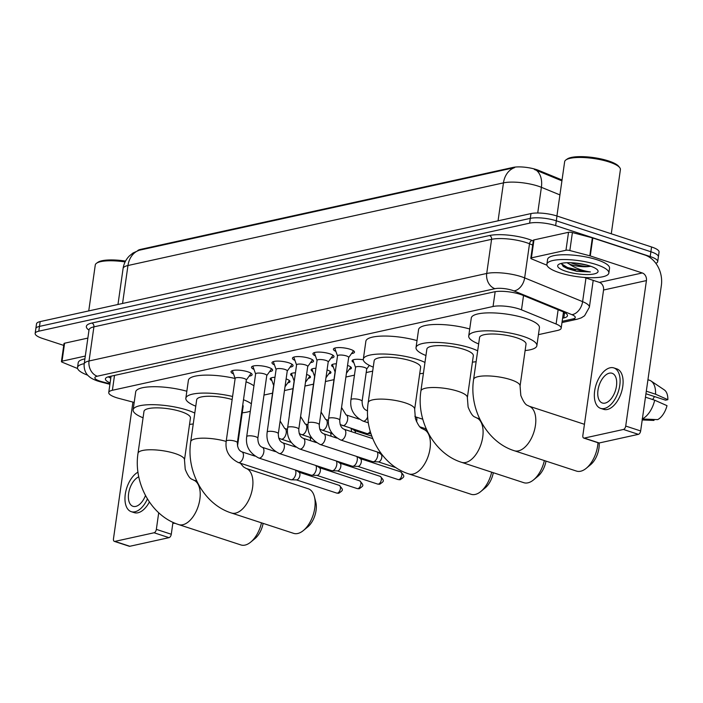 <?xml version="1.0" encoding="UTF-8"?>
<svg xmlns="http://www.w3.org/2000/svg" width="703" height="703" viewBox="0 0 703 703"><rect width="100%" height="100%" fill="white"/><g stroke="black" fill="none" stroke-linecap="round" stroke-linejoin="round"><path stroke-width="1.05" d="M286.121 378.943A10.009 2.575 8.1 0 1 289.996 381.624A10.009 2.575 8.1 0 1 287.826 382.863M306.596 374.444A10.009 2.575 8.1 0 1 310.471 377.116A10.009 2.575 8.1 0 1 308.301 378.355M327.071 369.936A10.009 2.575 8.1 0 1 330.946 372.608A10.009 2.575 8.1 0 1 328.776 373.847M347.546 365.428A10.009 2.575 8.1 0 1 351.421 368.1A10.009 2.575 8.1 0 1 349.25 369.339M233.519 373.926A10.65 2.742 8.1 0 1 231.032 371.711A10.65 2.742 8.1 0 1 237.008 370.112A10.65 2.742 8.1 0 1 247.869 371.825A10.65 2.742 8.1 0 1 252.122 374.708A10.65 2.742 8.1 0 1 249.117 376.149M253.994 369.418A10.65 2.742 8.1 0 1 251.507 367.203A10.65 2.742 8.1 0 1 257.483 365.604A10.65 2.742 8.1 0 1 268.344 367.317A10.65 2.742 8.1 0 1 272.597 370.2A10.65 2.742 8.1 0 1 269.592 371.641M274.469 364.91A10.65 2.742 8.1 0 1 271.982 362.695A10.65 2.742 8.1 0 1 277.957 361.096A10.65 2.742 8.1 0 1 288.819 362.81A10.65 2.742 8.1 0 1 293.072 365.701A10.65 2.742 8.1 0 1 290.067 367.133M294.944 360.402A10.65 2.742 8.1 0 1 292.457 358.187A10.65 2.742 8.1 0 1 298.432 356.588A10.65 2.742 8.1 0 1 309.294 358.31A10.65 2.742 8.1 0 1 313.547 361.193A10.65 2.742 8.1 0 1 310.541 362.625M315.419 355.903A10.65 2.742 8.1 0 1 312.932 353.679A10.65 2.742 8.1 0 1 318.907 352.089A10.65 2.742 8.1 0 1 329.769 353.802A10.65 2.742 8.1 0 1 334.022 356.685A10.65 2.742 8.1 0 1 331.016 358.117M335.893 351.395A10.65 2.742 8.1 0 1 333.407 349.18A10.65 2.742 8.1 0 1 339.382 347.581A10.65 2.742 8.1 0 1 350.243 349.294A10.65 2.742 8.1 0 1 354.497 352.177A10.65 2.742 8.1 0 1 351.491 353.609M538.445 334.654L557.523 330.454A18.77 4.824 -171.9 0 0 561.179 328.213A18.77 4.824 -171.9 0 0 556.099 324.013L521.494 309.83A18.77 4.824 -171.9 0 0 519.069 308.951A18.77 4.824 -171.9 0 0 493.049 306.499L112.392 390.279A18.77 4.824 -171.9 0 0 108.737 392.52A18.77 4.824 -171.9 0 0 119 398.416L134.194 402.432M562.048 179.977L538.683 170.407A16.898 4.341 -171.9 0 0 536.503 169.608A16.898 4.341 -171.9 0 0 513.085 167.411L140.538 249.398A16.898 4.341 -171.9 0 0 137.603 250.725M263.994 395.06L272.553 393.17M284.469 390.552L293.028 388.671M304.944 386.044L313.503 384.163M325.419 381.536L333.978 379.655M345.894 377.028L354.453 375.147M366.201 372.564L372.678 371.14M353.811 362.572A10.009 2.575 8.1 0 1 352.071 360.771A10.009 2.575 8.1 0 1 363.31 359.787M333.336 367.08A10.009 2.575 8.1 0 1 331.596 365.279A10.009 2.575 8.1 0 1 336.403 363.785M312.861 371.579A10.009 2.575 8.1 0 1 311.121 369.787A10.009 2.575 8.1 0 1 315.919 368.293M292.386 376.087A10.009 2.575 8.1 0 1 290.647 374.295A10.009 2.575 8.1 0 1 295.445 372.801M271.912 380.595A10.009 2.575 8.1 0 1 270.172 378.794A10.009 2.575 8.1 0 1 274.97 377.3M559.922 194.907L541.389 187.314A25.027 6.432 -171.9 0 0 538.155 186.137A25.027 6.432 -171.9 0 0 503.462 182.868A21.898 17.443 -102.4 0 1 514.64 167.613L139.141 250.259L133.06 252.975L129.431 255.892C125.951 259.398 123.833 263.599 123.087 268.502L117.972 304.478M561.925 180.847L534.333 169.467M63.727 345.401L42.646 338.503A18.77 4.824 8.1 0 1 35.15 333.424L35.835 328.635A18.77 4.824 8.1 0 1 39.482 326.394L530.299 218.369A18.77 4.824 8.1 0 1 556.319 220.812L650.881 251.762A18.77 4.824 8.1 0 1 658.377 256.85A18.77 4.824 8.1 0 0 650.881 251.762L556.319 220.812A18.77 4.824 8.1 0 0 530.299 218.369L39.482 326.394A18.77 4.824 8.1 0 0 35.835 328.635L36.512 323.846A18.77 4.824 8.1 0 1 40.168 321.605L530.976 213.58A18.77 4.824 8.1 0 1 556.996 216.023L651.567 246.973A18.77 4.824 8.1 0 1 659.062 252.061L657.7 261.639A18.77 4.824 8.1 0 1 655.855 263.335M562.602 318.213L563.824 317.941A18.77 4.824 -171.9 0 0 567.479 315.7A18.77 4.824 -171.9 0 0 562.4 311.499L522.61 295.198A18.77 4.824 -171.9 0 0 520.185 294.311A18.77 4.824 -171.9 0 0 494.165 291.868L109.062 376.623A18.77 4.824 -171.9 0 0 105.406 378.864A18.77 4.824 -171.9 0 0 110.107 382.907M35.15 333.424A18.77 4.824 8.1 0 1 38.806 331.183L529.614 223.159A18.77 4.824 8.1 0 1 555.634 225.601L650.205 256.551A18.77 4.824 8.1 0 1 657.7 261.639M110.784 378.117A18.77 4.824 8.1 0 1 108.244 376.826M565.317 312.949A18.77 4.824 8.1 0 1 564.5 313.151L563.279 313.424M573.49 269.521A25.027 6.432 8.1 0 1 565.458 267.615M531.415 257.869A3.128 0.808 -171.9 0 0 530.809 258.238L533.357 240.277A3.128 0.808 8.1 0 1 533.972 239.908L531.415 257.869L565.968 250.259L568.525 232.298A3.128 0.808 8.1 0 1 572.4 232.57L592.348 237.834A3.128 0.808 8.1 0 1 592.814 237.974L644.853 255.004A25.027 19.939 -102.4 0 1 661.356 285.471L640.653 430.948A3.128 1.714 108.1 0 1 638.377 434.349L623.447 429.463A3.128 1.714 -71.9 0 0 625.714 426.062L646.426 280.585A6.257 4.983 77.6 0 0 642.296 272.966L590.256 255.936A3.128 0.808 -171.9 0 0 589.791 255.795L569.843 250.532A3.128 0.808 -171.9 0 0 565.968 250.259M533.972 239.908L568.525 232.298M584.193 277.421L599.431 282.404A6.257 4.983 77.6 0 1 603.552 290.014L582.849 435.5A3.128 1.714 -71.9 0 0 583.718 438.066A3.128 1.714 -71.9 0 0 584.272 438.083L599.202 442.978L638.377 434.349M599.202 442.978A3.128 1.714 108.1 0 1 598.648 442.952L583.718 438.066M584.272 438.083L623.447 429.463M530.809 258.238A3.128 0.808 -171.9 0 0 531.653 258.941L546.978 265.224A3.128 0.808 -171.9 0 0 546.996 265.224M605.098 403.1A15.642 8.559 -71.9 0 0 616.021 388.451A15.642 8.559 -71.9 0 0 612.093 373.267A15.642 8.559 -71.9 0 0 609.36 373.17A15.642 8.559 -71.9 0 0 598.429 387.819A15.642 8.559 -71.9 0 0 602.357 403.004A15.642 8.559 -71.9 0 0 605.098 403.1M645.943 393.759L665.574 400.183L667.85 399.682L655.548 394.216L646.312 391.193M600.608 408.355L603.596 409.331A21.275 11.643 -71.9 0 0 607.313 409.471A21.275 11.643 -71.9 0 0 622.173 389.55A21.275 11.643 -71.9 0 0 616.83 368.89L613.842 367.915A21.275 11.643 -71.9 0 0 610.125 367.783A21.275 11.643 -71.9 0 0 595.265 387.704A21.275 11.643 -71.9 0 0 600.608 408.355A21.275 11.643 -71.9 0 0 604.325 408.496A21.275 11.643 -71.9 0 0 619.185 388.566A21.275 11.643 -71.9 0 0 613.842 367.915M655.548 394.216A20.651 11.301 -71.9 0 0 651.048 381.008A20.651 11.301 -71.9 0 0 649.484 380.235L647.938 379.734M667.85 399.682A16.266 8.902 -71.9 0 0 664.291 389.893L651.048 381.008M642.217 419.955L653.975 420.429L654.106 419.48M654.581 396.58A12.513 6.854 -71.9 0 0 652.736 399.568M642.366 418.874A20.651 11.301 -71.9 0 0 654.695 400.2L666.998 405.666A16.266 8.902 -71.9 0 1 657.665 419.621L642.129 418.988M645.459 397.186L654.695 400.2M556.917 215.997L564.65 161.681A28.155 7.241 8.1 0 1 565.924 159.924L567.277 158.975A26.907 6.916 8.1 0 1 608.596 160.961A26.907 6.916 8.1 0 1 618.64 166.286L619.677 167.569A28.155 7.241 8.1 0 1 620.406 169.616L611.276 233.791M565.924 159.924A28.155 7.241 8.1 0 1 609.158 161.989A28.155 7.241 8.1 0 1 619.677 167.569M559.395 272.694A31.292 8.049 8.1 0 1 546.899 264.223A31.292 8.049 8.1 0 1 564.456 259.53A31.292 8.049 8.1 0 1 596.355 264.565A31.292 8.049 8.1 0 1 608.851 273.036A31.292 8.049 8.1 0 1 591.293 277.729A31.292 8.049 8.1 0 1 559.395 272.694M546.899 264.223L547.575 259.433A31.292 8.049 8.1 0 1 565.133 254.741A31.292 8.049 8.1 0 1 597.032 259.767A31.292 8.049 8.1 0 1 609.536 268.247L608.851 273.036M570.634 262.667C577.444 265.303 583.683 266.56 589.351 266.446A14.139 3.638 8.1 0 1 570.37 264.477A14.139 3.638 8.1 0 1 569.5 264.179L566.987 262.72M589.351 266.446L590.854 266.296M589.922 265.98A20.396 5.246 8.1 0 1 597.541 270.014A20.396 5.246 8.1 0 1 588.991 274.522A20.396 5.246 8.1 0 1 565.827 271.279A20.396 5.246 8.1 0 1 558.604 264.477A20.396 5.246 8.1 0 1 589.922 265.98M561.222 263.414L563.446 266.534L567.585 268.651L576.987 271.384L590.362 271.938C583.007 270.954 576.293 268.546 570.212 264.723L569.5 264.179M574.878 262.992L587.058 265.128M563.165 266.332L567.347 268.458L576.987 271.384M561.214 263.66L567.479 267.5L585.45 271.727L590.362 271.938M520.071 386.044A23.463 6.037 -171.9 0 0 510.694 379.682A23.463 6.037 -171.9 0 0 478.172 376.623A23.463 6.037 -171.9 0 0 473.602 379.427L479.569 337.519A23.463 6.037 -171.9 0 1 492.733 333.995A23.463 6.037 -171.9 0 1 516.661 337.774A23.463 6.037 -171.9 0 1 526.029 344.136L520.071 386.044L520.818 395.464C525.413 406.782 527.663 404.849 528.884 406.123A23.463 12.847 108.1 0 1 534.781 428.909A23.463 12.847 108.1 0 1 518.392 450.878A23.463 12.847 108.1 0 1 514.288 450.728L576.504 471.089A23.463 12.847 -71.9 0 0 580.608 471.238A23.463 12.847 -71.9 0 0 586.267 468.277A23.463 12.847 -71.9 0 0 597.963 442.732M478.655 343.925A34.421 8.849 8.1 0 1 468.725 335.972A34.421 8.849 8.1 0 1 488.04 330.814A34.421 8.849 8.1 0 1 523.129 336.35A34.421 8.849 8.1 0 1 536.872 345.674A34.421 8.849 8.1 0 1 525.123 350.542M468.725 335.972L471.282 318.02A34.421 8.849 8.1 0 1 490.597 312.853A34.421 8.849 8.1 0 1 525.686 318.389A34.421 8.849 8.1 0 1 539.429 327.712L536.872 345.674M599.158 442.987A17.206 9.42 108.1 0 1 590.582 464.709L586.267 468.277M467.363 397.643A23.463 6.037 -171.9 0 0 457.987 391.281A23.463 6.037 -171.9 0 0 425.464 388.223A23.463 6.037 -171.9 0 0 420.904 391.026L426.862 349.119A23.463 6.037 -171.9 0 1 440.034 345.595A23.463 6.037 -171.9 0 1 463.954 349.373A23.463 6.037 -171.9 0 1 473.33 355.736L467.363 397.643L468.11 407.063C472.706 418.382 474.956 416.448 476.186 417.723A23.463 12.847 108.1 0 1 482.073 440.509A23.463 12.847 108.1 0 1 465.685 462.477A23.463 12.847 108.1 0 1 461.581 462.328L523.797 482.689A23.463 12.847 -71.9 0 0 527.9 482.838A23.463 12.847 -71.9 0 0 533.559 479.877A23.463 12.847 -71.9 0 0 544.359 460.57M425.948 355.525A34.421 8.849 8.1 0 1 416.027 347.572A34.421 8.849 8.1 0 1 435.333 342.414A34.421 8.849 8.1 0 1 470.421 347.95A34.421 8.849 8.1 0 1 477.671 350.832M416.027 347.572L418.575 329.61A34.421 8.849 8.1 0 1 469.718 328.995M476.133 361.65A34.421 8.849 8.1 0 1 472.416 362.142M546.02 461.115A17.206 9.42 108.1 0 1 537.883 476.309L533.559 479.877M414.665 409.243A23.463 6.037 -171.9 0 0 405.288 402.881A23.463 6.037 -171.9 0 0 372.766 399.822A23.463 6.037 -171.9 0 0 368.196 402.626L374.163 360.718A23.463 6.037 -171.9 0 1 387.327 357.194A23.463 6.037 -171.9 0 1 411.255 360.973A23.463 6.037 -171.9 0 1 420.622 367.335L414.665 409.243L415.411 418.663C420.007 429.981 422.257 428.048 423.478 429.322A23.463 12.847 108.1 0 1 429.375 452.108A23.463 12.847 108.1 0 1 412.986 474.077A23.463 12.847 108.1 0 1 408.882 473.927L471.098 494.288A23.463 12.847 -71.9 0 0 475.202 494.437A23.463 12.847 -71.9 0 0 480.861 491.476A23.463 12.847 -71.9 0 0 491.661 472.17M373.249 367.124A34.421 8.849 8.1 0 1 363.319 359.171A34.421 8.849 8.1 0 1 382.634 354.013A34.421 8.849 8.1 0 1 417.723 359.549A34.421 8.849 8.1 0 1 424.972 362.432M363.319 359.171L365.876 341.21A34.421 8.849 8.1 0 1 417.02 340.595M423.426 373.249A34.421 8.849 8.1 0 1 419.717 373.741M493.313 472.715A17.206 9.42 108.1 0 1 485.175 487.908L480.861 491.476M293.617 533.349A23.463 12.847 -71.9 0 0 297.721 533.498A23.463 12.847 -71.9 0 0 303.38 530.537A23.463 12.847 -71.9 0 0 314.426 496.793A23.463 12.847 -71.9 0 0 308.222 488.752L246.006 468.383A23.463 12.847 108.1 0 1 251.902 491.169A23.463 12.847 108.1 0 1 235.505 513.137A23.463 12.847 108.1 0 1 231.401 512.988L293.617 533.349M232.139 399.524A23.463 6.037 -171.9 0 0 196.682 399.779L190.724 441.686C186.031 471.361 203.87 504.42 231.401 512.988M195.777 406.185A34.421 8.849 8.1 0 1 185.847 398.232A34.421 8.849 8.1 0 1 232.579 396.474M185.847 398.232L188.404 380.279A34.421 8.849 8.1 0 1 235.136 378.513M237.5 446.071L243.15 406.396A23.463 6.037 -171.9 0 0 242.746 404.963M243.484 399.761A34.421 8.849 8.1 0 1 251.366 403.812M250.321 411.167A34.421 8.849 8.1 0 1 242.236 412.802M246.041 381.799A34.421 8.849 8.1 0 1 253.924 385.85M314.426 496.793L315.805 502.223A17.206 9.42 108.1 0 1 307.703 526.969L303.38 530.537M184.485 459.903A23.463 6.037 -171.9 0 0 175.109 453.54A23.463 6.037 -171.9 0 0 142.586 450.482A23.463 6.037 -171.9 0 0 138.016 453.286L143.983 411.378A23.463 6.037 -171.9 0 1 157.147 407.854A23.463 6.037 -171.9 0 1 181.075 411.633A23.463 6.037 -171.9 0 1 190.443 417.995L184.485 459.903L185.232 469.323C189.828 480.641 192.077 478.708 193.299 479.982A23.463 12.847 108.1 0 1 199.195 502.768A23.463 12.847 108.1 0 1 182.806 524.737A23.463 12.847 108.1 0 1 178.703 524.587L240.918 544.948A23.463 12.847 -71.9 0 0 245.022 545.097A23.463 12.847 -71.9 0 0 250.681 542.136A23.463 12.847 -71.9 0 0 261.481 522.83M143.069 417.784A34.421 8.849 8.1 0 1 133.139 409.831A34.421 8.849 8.1 0 1 152.454 404.673A34.421 8.849 8.1 0 1 187.543 410.209A34.421 8.849 8.1 0 1 194.793 413.092M133.139 409.831L135.697 391.87A34.421 8.849 8.1 0 1 186.84 391.255M193.255 423.909A34.421 8.849 8.1 0 1 189.538 424.401M263.133 523.375A17.206 9.42 108.1 0 1 255.004 538.568L250.681 542.136M334.83 348.161L334.839 348.073A9.385 2.417 -171.9 0 0 334.83 348.161A9.385 2.417 -171.9 0 0 334.865 348.486L337.51 355.964M346.43 355.929A5.633 1.45 -171.9 0 0 340.683 355.024A5.633 1.45 -171.9 0 0 337.528 355.867L328.591 418.61A5.633 1.45 -171.9 0 1 329.487 417.995A5.633 1.45 -171.9 0 1 337.502 418.672A5.633 1.45 -171.9 0 1 339.742 420.201L348.679 357.458A5.633 1.45 -171.9 0 0 346.43 355.929M348.662 357.555L353.284 351.113A9.385 2.417 -171.9 0 0 353.416 350.806A9.385 2.417 -171.9 0 0 353.424 350.718L353.416 350.806M314.355 352.66L314.364 352.581A9.385 2.417 -171.9 0 0 314.355 352.66A9.385 2.417 -171.9 0 0 314.39 352.994L317.035 360.472M325.955 360.437A5.633 1.45 -171.9 0 0 320.208 359.532A5.633 1.45 -171.9 0 0 317.053 360.375L308.116 423.118A5.633 1.45 -171.9 0 1 309.012 422.494A5.633 1.45 -171.9 0 1 317.018 423.18A5.633 1.45 -171.9 0 1 319.267 424.709L328.204 361.966A5.633 1.45 -171.9 0 0 325.955 360.437M377.3 451.976A5.633 3.084 108.1 0 1 377.731 455.579A5.633 3.084 108.1 0 1 373.636 461.704A5.633 3.084 108.1 0 1 373.161 461.748A5.633 3.084 108.1 0 1 372.652 461.669L320.19 444.498C310.875 439.639 306.851 432.512 308.116 423.118M380.648 454.076A4.069 2.223 108.1 0 1 380.982 454.243A4.069 2.223 108.1 0 1 381.782 457.416A4.069 2.223 108.1 0 1 378.829 461.836A4.069 2.223 108.1 0 1 378.478 461.871L373.161 461.748M328.187 362.063L332.809 355.613A9.385 2.417 -171.9 0 0 332.941 355.314A9.385 2.417 -171.9 0 0 332.95 355.226L332.941 355.314M293.88 357.168L293.889 357.089A9.385 2.417 -171.9 0 0 293.88 357.168A9.385 2.417 -171.9 0 0 293.916 357.502L296.561 364.98M305.48 364.945A5.633 1.45 -171.9 0 0 299.733 364.04A5.633 1.45 -171.9 0 0 296.578 364.883L287.641 427.626A5.633 1.45 -171.9 0 1 288.538 427.002A5.633 1.45 -171.9 0 1 296.543 427.688A5.633 1.45 -171.9 0 1 298.793 429.217L307.729 366.474A5.633 1.45 -171.9 0 0 305.48 364.945M356.825 456.484A5.633 3.084 108.1 0 1 357.256 460.087A5.633 3.084 108.1 0 1 353.161 466.212A5.633 3.084 108.1 0 1 352.686 466.256A5.633 3.084 108.1 0 1 352.177 466.177L299.715 449.006C290.401 444.147 286.376 437.02 287.641 427.626M360.173 458.584A4.069 2.223 108.1 0 1 360.498 458.751A4.069 2.223 108.1 0 1 361.307 461.924A4.069 2.223 108.1 0 1 358.354 466.344A4.069 2.223 108.1 0 1 358.003 466.379L352.686 466.256M307.712 366.571L312.334 360.121A9.385 2.417 -171.9 0 0 312.466 359.813A9.385 2.417 -171.9 0 0 312.475 359.725L312.466 359.813M273.405 361.676L273.414 361.597A9.385 2.417 -171.9 0 0 273.405 361.676A9.385 2.417 -171.9 0 0 273.441 362.01L276.086 369.488M285.005 369.453A5.633 1.45 -171.9 0 0 279.258 368.548A5.633 1.45 -171.9 0 0 276.103 369.391L267.166 432.134A5.633 1.45 -171.9 0 1 268.063 431.51A5.633 1.45 -171.9 0 1 276.068 432.196A5.633 1.45 -171.9 0 1 278.318 433.725L287.255 370.973A5.633 1.45 -171.9 0 0 285.005 369.453M336.35 460.992A5.633 3.084 108.1 0 1 336.781 464.595A5.633 3.084 108.1 0 1 332.686 470.72A5.633 3.084 108.1 0 1 332.211 470.764A5.633 3.084 108.1 0 1 331.702 470.676L279.24 453.514C269.926 448.655 265.901 441.528 267.166 432.134M339.698 463.092A4.069 2.223 108.1 0 1 340.024 463.259A4.069 2.223 108.1 0 1 340.832 466.432A4.069 2.223 108.1 0 1 337.879 470.852A4.069 2.223 108.1 0 1 337.528 470.887L332.211 470.764M287.237 371.07L291.859 364.629A9.385 2.417 -171.9 0 0 291.991 364.321A9.385 2.417 -171.9 0 0 292 364.233L291.991 364.321M252.931 366.184L252.939 366.096A9.385 2.417 -171.9 0 0 252.931 366.184A9.385 2.417 -171.9 0 0 252.966 366.509L255.611 373.996M264.53 373.961A5.633 1.45 -171.9 0 0 258.783 373.056A5.633 1.45 -171.9 0 0 255.628 373.899L246.691 436.642A5.633 1.45 -171.9 0 1 247.588 436.018A5.633 1.45 -171.9 0 1 255.593 436.704A5.633 1.45 -171.9 0 1 257.843 438.224L266.78 375.481A5.633 1.45 -171.9 0 0 264.53 373.961M315.867 465.5A5.633 3.084 108.1 0 1 316.306 469.103A5.633 3.084 108.1 0 1 312.211 475.219A5.633 3.084 108.1 0 1 311.728 475.272A5.633 3.084 108.1 0 1 311.227 475.184L258.766 458.013C249.451 453.163 245.426 446.036 246.691 436.642M319.224 467.6A4.069 2.223 108.1 0 1 319.549 467.759A4.069 2.223 108.1 0 1 320.357 470.931A4.069 2.223 108.1 0 1 317.404 475.351A4.069 2.223 108.1 0 1 317.053 475.386L311.728 475.272M266.762 375.578L271.384 369.137A9.385 2.417 -171.9 0 0 271.516 368.829A9.385 2.417 -171.9 0 0 271.525 368.741L271.516 368.829M232.456 370.692L232.465 370.604A9.385 2.417 -171.9 0 0 232.456 370.692A9.385 2.417 -171.9 0 0 232.491 371.017L235.136 378.495M244.055 378.469A5.633 1.45 -171.9 0 0 238.308 377.555A5.633 1.45 -171.9 0 0 235.154 378.407L226.217 441.15A5.633 1.45 -171.9 0 1 227.113 440.526A5.633 1.45 -171.9 0 1 235.118 441.212A5.633 1.45 -171.9 0 1 237.368 442.732L246.305 379.989A5.633 1.45 -171.9 0 0 244.055 378.469M295.392 470.008A5.633 3.084 108.1 0 1 295.831 473.611A5.633 3.084 108.1 0 1 291.736 479.727A5.633 3.084 108.1 0 1 291.253 479.78A5.633 3.084 108.1 0 1 290.752 479.692L238.291 462.521C228.976 457.662 224.951 450.535 226.217 441.15M298.749 472.1A4.069 2.223 108.1 0 1 299.074 472.267A4.069 2.223 108.1 0 1 299.882 475.439A4.069 2.223 108.1 0 1 296.93 479.859A4.069 2.223 108.1 0 1 296.578 479.894L291.253 479.78M246.287 380.086L250.909 373.644A9.385 2.417 -171.9 0 0 251.041 373.337A9.385 2.417 -171.9 0 0 251.05 373.249L251.041 373.337M415.693 416.905A4.069 2.223 108.1 0 1 416.018 417.072A4.069 2.223 108.1 0 1 416.826 420.245A4.069 2.223 108.1 0 1 416.492 421.598M352.888 359.945A9.385 2.417 -171.9 0 0 352.897 359.989L355.542 367.476M366.632 369.145A5.633 1.45 -171.9 0 0 366.711 368.961A5.633 1.45 -171.9 0 0 364.462 367.441A5.633 1.45 -171.9 0 0 358.715 366.535A5.633 1.45 -171.9 0 0 355.56 367.379L350.955 399.708A5.633 1.45 -171.9 0 1 351.851 399.084A5.633 1.45 -171.9 0 1 359.857 399.77A5.633 1.45 -171.9 0 1 362.107 401.29C362.15 406.158 363.627 409.19 366.535 410.376A5.633 3.084 108.1 0 1 367.537 411.167M332.414 364.453A9.385 2.417 -171.9 0 0 332.422 364.497L335.067 371.975M335.287 371.562A5.633 1.45 -171.9 0 0 335.085 371.887L330.48 404.216A5.633 1.45 -171.9 0 1 330.691 403.891M370.27 431.501A5.633 3.084 108.1 0 1 367.731 433.54A5.633 3.084 108.1 0 1 367.247 433.593A5.633 3.084 108.1 0 1 366.746 433.505L340.155 424.568M346.421 373.284L350.85 367.124A9.385 2.417 -171.9 0 0 350.876 367.08M311.939 368.952A9.385 2.417 -171.9 0 0 311.947 369.005L314.593 376.483M314.812 376.07A5.633 1.45 -171.9 0 0 314.61 376.386L310.005 408.715A5.633 1.45 -171.9 0 1 310.216 408.399M350.911 428.329A5.633 3.084 108.1 0 1 351.386 431.651M354.268 430.421A4.069 2.223 108.1 0 1 354.593 430.588A4.069 2.223 108.1 0 1 355.463 432.986M325.946 377.792L330.375 371.623A9.385 2.417 -171.9 0 0 330.401 371.579M291.455 373.46A9.385 2.417 -171.9 0 0 291.473 373.513L294.118 380.991M294.337 380.578A5.633 1.45 -171.9 0 0 294.135 380.894L289.531 413.223A5.633 1.45 -171.9 0 1 289.741 412.907M330.436 432.828A5.633 3.084 108.1 0 1 330.911 436.15M334.927 436.625A4.069 2.223 108.1 0 1 334.988 437.486M305.471 382.291L309.9 376.131A9.385 2.417 -171.9 0 0 309.926 376.087M270.98 377.968A9.385 2.417 -171.9 0 0 270.998 378.021L273.643 385.499M273.862 385.086A5.633 1.45 -171.9 0 0 273.66 385.402L269.056 417.731A5.633 1.45 -171.9 0 1 269.267 417.415M309.961 437.336A5.633 3.084 108.1 0 1 310.436 440.658M314.452 441.132A4.069 2.223 108.1 0 1 314.513 441.994M284.996 386.799L289.425 380.639A9.385 2.417 -171.9 0 0 289.451 380.595M62.04 361.175A3.128 0.808 -171.9 0 0 61.433 361.544L63.991 343.582A3.128 0.808 8.1 0 1 64.597 343.213L62.04 361.175L85.3 356.052M64.597 343.213L87.857 338.09M172.973 522.329L171.277 534.254A3.128 1.714 108.1 0 1 169.001 537.654L154.071 532.769A3.128 1.714 -71.9 0 0 156.347 529.368L158.711 512.751M132.929 402.098L113.473 538.806A3.128 1.714 -71.9 0 0 114.343 541.372A3.128 1.714 -71.9 0 0 114.897 541.389L129.827 546.275L169.001 537.654M129.827 546.275A3.128 1.714 108.1 0 1 129.282 546.257L114.343 541.372M114.897 541.389L154.071 532.769M61.433 361.544A3.128 0.808 -171.9 0 0 62.277 362.247L77.602 368.53A3.128 0.808 -171.9 0 0 77.62 368.53M138.781 476.854A15.642 8.559 -71.9 0 0 128.851 492.091A15.642 8.559 -71.9 0 0 132.99 506.309A15.642 8.559 -71.9 0 0 135.723 506.406A15.642 8.559 -71.9 0 0 145.477 495.536M137.981 472.152A21.275 11.643 -71.9 0 0 125.442 493.225A21.275 11.643 -71.9 0 0 131.233 511.661L134.22 512.636A21.275 11.643 -71.9 0 0 137.937 512.777A21.275 11.643 -71.9 0 0 149.388 501.986M131.233 511.661A21.275 11.643 -71.9 0 0 134.958 511.793A21.275 11.643 -71.9 0 0 147.419 498.937M172.841 523.26L175.355 523.366M88.745 310.911L95.274 264.987A28.155 7.241 8.1 0 1 96.557 263.23L97.902 262.281A26.907 6.916 8.1 0 1 125.538 261.094M96.557 263.23A28.155 7.241 8.1 0 1 125.108 261.929M87.77 375.217A31.292 8.049 8.1 0 1 77.523 367.528A31.292 8.049 8.1 0 1 84.219 363.662M77.523 367.528L78.209 362.73A31.292 8.049 8.1 0 1 84.905 358.873M523.524 295.576L521.494 309.83M538.683 170.407L538.56 171.277M140.538 249.398L140.459 249.987M513.085 167.411L512.997 167.999M564.36 312.404A18.77 14.948 -102.4 0 1 563.437 312.325M495.167 291.675L493.049 306.499M558.129 309.751L556.099 324.013M114.51 375.42L112.392 390.279M536.424 170.337A21.898 14.833 -67.7 0 1 541.389 187.314L537.725 213M139.141 250.259A21.898 17.443 77.6 0 0 127.964 265.514A25.027 6.432 -171.9 0 0 123.087 268.502M498.058 220.821L503.462 182.868L127.964 265.514L122.559 303.468M40.168 321.605L38.806 331.183M530.976 213.58L529.614 223.159M556.996 216.023L555.634 225.601M651.567 246.973L650.205 256.551M562.154 321.306L572.848 318.951A12.513 3.216 -171.9 0 0 571.899 314.663L513.937 290.91A12.513 3.216 -171.9 0 0 512.32 290.321A12.513 3.216 -171.9 0 0 494.974 288.687L97.295 376.21A12.513 3.216 -171.9 0 0 99.861 381.096A12.513 3.216 -171.9 0 0 101.698 381.641L109.976 383.82M101.698 381.641A12.513 5.018 -75.2 0 1 100.213 381.764L97.673 381.017C93.552 379.567 90.678 378.056 89.053 376.465C87.998 375.674 83.613 371.869 84.175 363.969A25.027 6.432 8.1 0 1 89.044 360.982L486.722 273.458A25.027 6.432 8.1 0 1 521.415 276.718A25.027 6.432 8.1 0 1 524.649 277.896L529.508 243.774A25.027 6.432 -171.9 0 0 526.275 242.597A25.027 6.432 -171.9 0 0 491.582 239.328L93.903 326.86A25.027 6.432 -171.9 0 0 89.035 329.848L89.114 329.505M88.991 330.138A28.155 7.241 8.1 0 1 91.838 323.046L489.516 235.523A3.128 2.496 -102.4 0 1 491.582 239.328L486.722 273.458A12.513 9.965 77.6 0 0 494.974 288.687M489.516 235.523A28.155 7.241 8.1 0 1 528.542 239.196A28.155 7.241 8.1 0 1 532.18 240.523L533.261 240.962M513.937 290.91A12.513 8.48 -67.7 0 0 524.649 277.896L582.611 301.649L585.977 278.001M571.899 314.663A12.513 8.48 -67.7 0 0 582.611 301.649A25.027 6.432 8.1 0 1 589.378 307.246L593.2 280.365M532.681 245.075L529.508 243.774A3.128 2.118 112.3 0 1 532.18 240.523M97.295 376.21A12.513 9.965 77.6 0 1 89.044 360.982L93.903 326.86A3.128 2.496 -102.4 0 0 91.838 323.046M572.848 318.951A12.513 9.965 77.6 0 0 577.242 319.206L581.293 317.853L584.58 315.77L589.378 307.246M564.5 313.151L563.824 317.941M603.552 290.014L646.426 280.585M599.431 282.404L642.296 272.966M592.814 237.974L590.256 255.936M625.714 426.062L640.653 430.948M589.791 255.795L592.348 237.834M572.4 232.57L569.843 250.532M567.883 267.667A25.027 6.432 8.1 0 1 563.859 266.49A25.027 6.432 8.1 0 1 562.989 266.2M575.397 270.022A25.66 6.599 8.1 0 1 566.521 268.107M226.181 441.44A23.463 6.037 -171.9 0 0 195.285 438.883A23.463 6.037 -171.9 0 0 190.724 441.686M339.742 420.201C339.786 425.069 341.263 428.101 344.171 429.287A5.633 3.084 108.1 0 1 345.586 434.753A5.633 3.084 108.1 0 1 341.658 440.025A5.633 3.084 108.1 0 1 341.447 440.06A5.633 3.084 108.1 0 1 340.674 439.99C331.35 435.131 327.326 428.004 328.591 418.61M319.267 424.709C319.311 429.577 320.788 432.6 323.696 433.795A5.633 3.084 108.1 0 1 325.111 439.261A5.633 3.084 108.1 0 1 321.183 444.533A5.633 3.084 108.1 0 1 320.972 444.568A5.633 3.084 108.1 0 1 320.19 444.498M398.162 479.578L400.297 479.683C404.304 476.678 405.403 476.827 400.692 471.845A4.069 2.223 108.1 0 1 401.712 475.79A4.069 2.223 108.1 0 1 398.873 479.604A4.069 2.223 108.1 0 1 398.162 479.578L357.818 466.37M400.297 479.683A4.069 3.243 -102.4 0 1 398.873 479.604M298.793 429.217C298.837 434.085 300.313 437.108 303.221 438.303A5.633 3.084 108.1 0 1 304.636 443.769A5.633 3.084 108.1 0 1 300.708 449.041A5.633 3.084 108.1 0 1 300.497 449.076A5.633 3.084 108.1 0 1 299.715 449.006M377.687 484.086L379.822 484.191C383.829 481.186 384.928 481.335 380.218 476.353A4.069 2.223 108.1 0 1 381.237 480.298A4.069 2.223 108.1 0 1 378.399 484.103A4.069 2.223 108.1 0 1 377.687 484.086L337.343 470.878M379.822 484.191A4.069 3.243 -102.4 0 1 378.399 484.103M278.318 433.725C278.362 438.584 279.838 441.616 282.747 442.802A5.633 3.084 108.1 0 1 284.161 448.277A5.633 3.084 108.1 0 1 280.233 453.549A5.633 3.084 108.1 0 1 280.022 453.584A5.633 3.084 108.1 0 1 279.24 453.514M357.212 488.585L359.347 488.69C363.346 485.694 364.453 485.843 359.734 480.861A4.069 2.223 108.1 0 1 360.762 484.806A4.069 2.223 108.1 0 1 357.915 488.611A4.069 2.223 108.1 0 1 357.212 488.585L316.868 475.386M359.347 488.69A4.069 3.243 -102.4 0 1 357.915 488.611M257.843 438.224C257.887 443.092 259.363 446.124 262.272 447.31A5.633 3.084 108.1 0 1 263.687 452.776A5.633 3.084 108.1 0 1 259.759 458.057A5.633 3.084 108.1 0 1 259.548 458.092A5.633 3.084 108.1 0 1 258.766 458.013M336.737 493.093L338.872 493.198C342.871 490.193 343.978 490.343 339.259 485.36A4.069 2.223 108.1 0 1 340.287 489.314A4.069 2.223 108.1 0 1 337.44 493.119A4.069 2.223 108.1 0 1 336.737 493.093L296.394 479.894M338.872 493.198A4.069 3.243 -102.4 0 1 337.44 493.119M237.368 442.732C237.412 447.6 238.888 450.632 241.797 451.818A5.633 3.084 108.1 0 1 243.212 457.284A5.633 3.084 108.1 0 1 239.275 462.556A5.633 3.084 108.1 0 1 239.073 462.592A5.633 3.084 108.1 0 1 238.291 462.521M367.687 416.774A5.633 3.084 108.1 0 1 364.013 421.123A5.633 3.084 108.1 0 1 363.811 421.159A5.633 3.084 108.1 0 1 363.029 421.088L368.354 422.828M341.553 407.503L346.061 414.884A5.633 3.084 108.1 0 1 347.475 420.35A5.633 3.084 108.1 0 1 343.539 425.623A5.633 3.084 108.1 0 1 343.336 425.658A5.633 3.084 108.1 0 1 342.554 425.587M321.078 412.011L325.586 419.392A5.633 3.084 108.1 0 1 327 424.858A5.633 3.084 108.1 0 1 323.064 430.131A5.633 3.084 108.1 0 1 322.862 430.166A5.633 3.084 108.1 0 1 322.079 430.095L332.071 433.364M300.603 416.51L305.111 423.9A5.633 3.084 108.1 0 1 306.526 429.366A5.633 3.084 108.1 0 1 302.589 434.639A5.633 3.084 108.1 0 1 302.387 434.674A5.633 3.084 108.1 0 1 301.605 434.603L311.596 437.872M280.128 421.018L284.636 428.408A5.633 3.084 108.1 0 1 286.051 433.874A5.633 3.084 108.1 0 1 282.114 439.147A5.633 3.084 108.1 0 1 281.912 439.182A5.633 3.084 108.1 0 1 281.13 439.111L291.121 442.38M156.347 529.368L171.277 534.254M563.331 313.055L564.913 312.712M563.49 311.974L561.179 328.213M111.065 376.184L108.737 392.52M84.175 363.969L89.035 329.848M561.978 322.563L577.242 319.206M100.213 381.764L109.905 384.321M528.884 406.123L584.439 424.304M473.602 379.427C468.919 409.102 486.757 442.161 514.288 450.728M476.186 417.723L479.657 418.865M420.904 391.026C416.211 420.702 434.05 453.76 461.581 462.328M423.478 429.322L426.949 430.464M368.196 402.626C363.513 432.301 381.351 465.36 408.882 473.927M246.006 468.383L243.458 466.854L240.373 463.207M193.299 479.982L196.77 481.124M138.016 453.286C133.333 482.961 151.171 516.02 178.703 524.587M340.674 439.99L380.859 453.145M344.171 429.287L372.739 438.637M380.982 454.243L378.135 452.249M396 467.662L378.293 461.862M323.696 433.795L336.781 438.074M381.87 454.481L380.824 454.138M360.498 458.751L357.66 456.757M303.221 438.303L316.306 442.582M400.692 471.845L360.349 458.637M340.024 463.259L337.176 461.265M282.747 442.802L295.831 447.09M380.218 476.353L339.874 463.145M319.549 467.759L316.702 465.773M262.272 447.31L275.356 451.59M359.734 480.861L319.399 467.653M299.074 472.267L296.227 470.281M241.797 451.818L254.881 456.098M339.259 485.36L298.924 472.161M416.018 417.072L414.84 416.246M426.246 428.918L419.946 426.862M422.775 419.225L415.86 416.958M366.694 369.057L369.339 365.375M366.711 368.961L362.107 401.29M363.029 421.088C353.714 416.229 349.69 409.102 350.955 399.708M366.535 410.376L367.546 410.71M330.287 406.756L330.48 404.216M346.061 414.884L359.136 419.164M370.929 433.672L367.247 433.593M354.593 430.588L351.746 428.602M322.079 430.095L319.68 429.076M309.812 411.264L310.005 408.715M325.586 419.392L328.424 420.324M371.782 436.159L354.435 430.482M332.501 433.962L331.271 433.101M301.605 434.603L299.206 433.584M289.337 415.763L289.531 413.223M305.111 423.9L307.949 424.832M312.027 438.47L310.796 437.609M281.13 439.111L278.731 438.092M268.862 420.271L269.056 417.731M284.636 428.408L287.474 429.331"/></g></svg>
